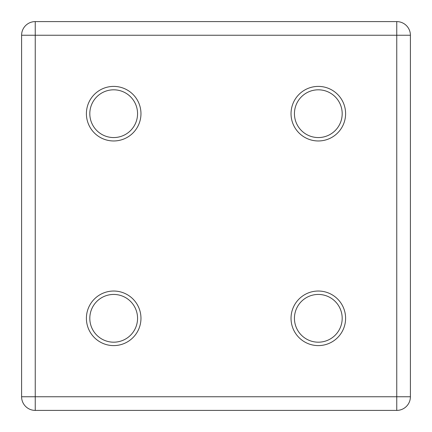 <?xml version="1.0" encoding="UTF-8"?>
<svg xmlns="http://www.w3.org/2000/svg" width="432" height="432" viewBox="0 0 432 432"><rect width="100%" height="100%" fill="white"/><g stroke="black" fill="none" stroke-linecap="round" stroke-linejoin="round"><path stroke-width="0.65" d="M113.686 345.6A27.286 27.286 0 0 1 86.4 318.314A27.286 27.286 0 0 1 113.686 291.033A27.286 27.286 0 0 1 140.967 318.314A27.286 27.286 0 0 1 113.686 345.6M113.686 294.44A23.873 23.873 0 0 0 89.813 318.314A23.873 23.873 0 0 0 113.686 342.187A23.873 23.873 0 0 0 137.56 318.314A23.873 23.873 0 0 0 113.686 294.44M113.686 140.967A27.286 27.286 0 0 1 86.4 113.686A27.286 27.286 0 0 1 113.686 86.4A27.286 27.286 0 0 1 140.967 113.686A27.286 27.286 0 0 1 113.686 140.967M113.686 89.813A23.873 23.873 0 0 0 89.813 113.686A23.873 23.873 0 0 0 113.686 137.56A23.873 23.873 0 0 0 137.56 113.686A23.873 23.873 0 0 0 113.686 89.813M318.314 140.967A27.286 27.286 0 0 1 291.033 113.686A27.286 27.286 0 0 1 318.314 86.4A27.286 27.286 0 0 1 345.6 113.686A27.286 27.286 0 0 1 318.314 140.967M318.314 89.813A23.873 23.873 0 0 0 294.44 113.686A23.873 23.873 0 0 0 318.314 137.56A23.873 23.873 0 0 0 342.187 113.686A23.873 23.873 0 0 0 318.314 89.813M318.314 345.6A27.286 27.286 0 0 1 291.033 318.314A27.286 27.286 0 0 1 318.314 291.033A27.286 27.286 0 0 1 345.6 318.314A27.286 27.286 0 0 1 318.314 345.6M318.314 294.44A23.873 23.873 0 0 0 294.44 318.314A23.873 23.873 0 0 0 318.314 342.187A23.873 23.873 0 0 0 342.187 318.314A23.873 23.873 0 0 0 318.314 294.44M21.6 396.76L21.6 35.24A13.64 13.64 0 0 1 35.24 21.6L396.76 21.6A13.64 13.64 0 0 1 410.4 35.24L410.4 396.76A13.64 13.64 0 0 1 396.76 410.4L35.24 410.4A13.64 13.64 0 0 1 21.6 396.76A13.64 13.64 0 0 0 35.24 410.4L35.24 396.76L396.76 396.76L396.76 35.24L35.24 35.24L35.24 396.76L21.6 396.76M410.4 396.76A13.64 13.64 0 0 1 396.76 410.4L396.76 396.76L410.4 396.76M396.76 21.6A13.64 13.64 0 0 1 410.4 35.24L396.76 35.24L396.76 21.6M21.6 35.24A13.64 13.64 0 0 1 35.24 21.6L35.24 35.24L21.6 35.24"/></g></svg>
